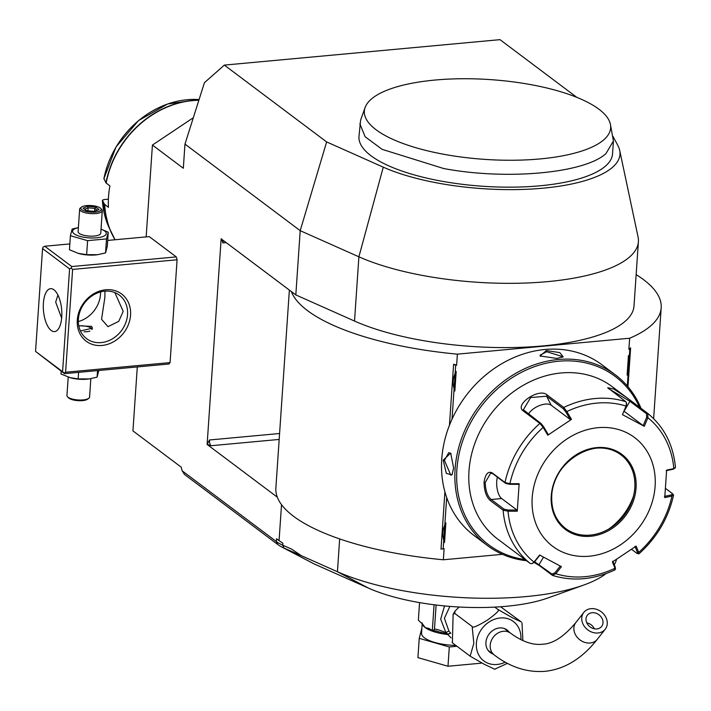 <?xml version="1.0" encoding="UTF-8"?>
<svg xmlns="http://www.w3.org/2000/svg" width="711" height="711" viewBox="0 0 711 711"><rect width="100%" height="100%" fill="white"/><g stroke="black" fill="none" stroke-linecap="round" stroke-linejoin="round"><path stroke-width="1.07" d="M103.939 178.568L105.983 182.896L109.903 185.9A90.777 76.859 -53.1 0 0 108.525 196.663A90.777 76.859 -53.1 0 0 108.436 207.319L104.526 204.315L102.375 200.218L108.676 226.738A87.577 74.148 126.9 0 1 102.411 200.333L103.69 199.613L108.392 199.178M606.083 573.599A158.855 51.459 -176.1 0 1 583.98 584.966A158.855 51.459 -176.1 0 1 337.432 571.742L301.34 555.673L291.697 549.168L282.729 545.177A45.388 14.7 3.9 0 1 276.339 541.551L182.114 470.78L181.207 467.154L132.939 430.893L137.294 366.929M146.164 236.879L152.421 145.062L183.322 168.267L184.967 144.102L204.421 82.707L224.347 65.101L326.642 141.933L383.273 167.156A134.53 43.575 3.9 0 0 536.307 188.735A134.53 43.575 3.9 0 0 619.681 150.323A134.53 43.575 3.9 0 0 617.877 145.497L612.971 136.37M193.33 117.715L152.421 145.062M576.817 97.354L500.002 39.656L224.347 65.101M207.47 444.419L211.096 445.717A4.542 1.92 84.7 0 1 209.461 439.985L207.114 444.455L221.139 238.825L295.82 294.923L300.202 230.666L326.642 141.933M295.82 294.923L354.522 321.061L358.895 256.804L300.202 230.666L184.967 144.102M182.114 470.78L184.505 474.45L277.894 544.599L276.339 541.551L276.526 538.742L279.067 540.653L281.529 504.659M207.114 444.455L277.308 497.176A186.086 60.275 -176.1 0 0 443.353 559.779L502.446 554.322M42.562 248.574L35.55 351.394L62.586 371.693L69.589 268.882L42.562 248.574L43.175 247.046L44.757 246.246L71.784 266.545L176.257 256.902L149.23 236.603L107.69 240.434M176.257 256.902L177.083 259.773L170.071 362.592L168.96 364.005L64.488 373.648L64.017 373.035L65.599 372.235L72.611 269.416L177.083 259.773M354.522 321.061A158.855 51.459 3.9 0 0 528.415 346.977A158.855 51.459 3.9 0 0 634.016 305.943L638.398 241.687A158.855 51.459 3.9 0 0 638.051 236.932L619.681 150.323M383.273 167.156L358.895 256.804A158.855 51.459 3.9 0 0 532.797 282.711A158.855 51.459 3.9 0 0 638.398 241.687M365.134 107.477L360.637 119.972L358.966 136.556A127.082 41.167 3.9 0 0 442.873 181.403A127.082 41.167 3.9 0 0 612.544 153.843L613.424 140.991L610.385 124.194A123.43 39.985 3.9 0 0 536.654 85.755A123.43 39.985 3.9 0 0 365.134 107.477A123.43 39.985 3.9 0 0 463.439 157.318A123.43 39.985 3.9 0 0 605.914 137.765A123.43 39.985 3.9 0 0 610.385 124.194M583.98 584.966L548.305 597.835A115.733 37.487 -176.1 0 1 368.671 588.201L313.835 563.779A2.266 0.738 -176.1 0 1 313.711 563.716A2.266 0.738 -176.1 0 1 313.595 563.654M277.894 544.599A43.424 14.069 3.9 0 0 281.645 546.928A43.424 14.069 3.9 0 0 284.009 548.065L301.34 555.673M313.835 563.779L284.009 548.065L282.729 545.177L282.862 543.213L279.067 540.653M616.517 559.344A158.855 51.459 -176.1 0 1 614.277 564.783M636.158 274.624A186.086 60.275 -176.1 0 1 661.186 307.801A186.086 60.275 -176.1 0 1 629.635 338.24L457.377 354.149A186.086 60.275 -176.1 0 1 291.323 291.546M457.377 354.149L456.622 365.205L453.609 364.21L449.45 425.267M444.908 491.852L441.007 549.132L444.108 548.714L443.353 559.779M289.368 290.07L275.859 488.119A186.086 60.275 3.9 0 0 277.308 497.176M630.63 347.866L628.88 349.305L629.813 349.217L630.63 347.866L627.973 386.757M629.635 338.24L628.88 349.305M221.485 238.789L222.89 242.913A4.542 1.92 84.7 0 1 223.485 240.585M444.108 548.714L443.175 548.803L444.828 524.602A18.379 15.562 -53.1 0 1 445.868 522.914L444.535 542.475A18.379 15.562 -53.1 0 1 443.717 540.947M444.828 524.602L446.677 497.522M452.018 419.197L455.156 373.142A18.379 15.562 -53.1 0 1 456.195 371.453L454.862 391.014A18.379 15.562 -53.1 0 1 454.036 389.486M455.156 373.142L455.689 365.294L456.622 365.205M629.813 349.217L628.16 373.417A18.379 15.562 -53.1 0 1 627.12 375.106L628.453 355.544A18.379 15.562 -53.1 0 1 629.279 357.073M628.453 355.544L627.12 375.106M628.16 373.417L627.306 385.975M443.175 548.803L441.007 549.132M455.689 365.294L453.609 364.21M456.195 371.453C452.658 377.674 452.214 384.198 454.862 391.014M445.868 522.914C442.331 529.144 441.887 535.659 444.535 542.475M641.038 408.363A106.659 90.306 126.9 0 0 615.424 374.901L602.101 364.894A106.659 90.306 126.9 0 0 544.902 349.501A106.659 90.306 126.9 0 0 449.076 426.227A106.659 90.306 126.9 0 0 473.988 535.454L487.311 545.461A106.659 90.306 126.9 0 0 527.073 560.783M546.35 350.585L559.779 352.603L563.192 356.824L556.784 358.415L540.076 355.971L546.35 350.585L546.679 351.732L562.792 356.664L562.588 357.18M615.424 374.901A106.659 90.306 126.9 0 0 558.224 359.508A106.659 90.306 126.9 0 0 462.399 436.234A106.659 90.306 126.9 0 0 487.311 545.461M540.573 356.362L540.147 355.127L546.679 351.732M443.211 460.15L450.676 453.111L453.636 467.98L451.965 474.904L446.321 473.41L443.211 460.15L444.419 460.364L448.757 452.64L451.014 453.565M639.509 407.216A105.299 89.151 126.9 0 0 558.722 361.224A105.299 89.151 126.9 0 0 458.168 458.675A105.299 89.151 126.9 0 0 525.056 559.584M626.382 397.325L647.81 413.455L647.881 417.721L644.299 426.307L622.463 414.655L626.053 406.079L626.48 402.906L625.831 401.724L607.718 387.699L613.753 389.041L626.382 397.325L612.278 386.722A95.31 80.698 126.9 0 0 522.478 385.762A95.31 80.698 126.9 0 0 468.993 470.878A95.31 80.698 126.9 0 0 497.789 539.142L530.317 563.539L532.059 563.601L534.432 561.974L539.925 555.104M490.314 500.58C486.297 497.007 484.209 490.874 484.058 482.191C485.355 474.015 488.075 470.913 492.208 472.895L504.997 482.502L509.911 483.72L509.689 484.315L518.683 484.324L519.146 483.729L517.27 511.218L508.045 511.209L503.112 510.187L490.314 500.58L491.194 499.513C487.399 496.162 485.426 490.457 485.266 482.405L490.688 473.117L492.945 473.81L505.743 483.418L509.689 484.315M517.27 511.218L516.933 510.027L507.938 510.018L508.045 511.209A91.95 77.855 -53.1 0 0 533.979 562.072L539.613 555.024L561.441 566.676L555.806 573.715L552.305 575.27L539.516 565.654L534.059 562.401M665.523 488.421L672.393 493.576L673.557 495.22C668.367 518.159 656.84 537.694 638.985 553.825L637.056 553.451L631.546 549.319M672.393 493.576L671.424 494.927L671.948 496.074L673.397 494.732M614.393 569.538L614.997 568.249L612.42 561.966L636.132 546.119L638.7 552.403L638.256 553.576M608.332 388.508L629.919 401.297L646.575 413.802L646.681 417.268L647.881 417.721A91.95 77.855 -53.1 0 1 673.824 468.593L666.634 470.113L664.758 497.602L671.948 496.074A91.95 77.855 -53.1 0 1 638.7 552.403L637.465 552.456L637.056 553.451M614.891 568.267L615.299 567.28L614.997 568.249A91.95 77.855 -53.1 0 1 555.806 573.715L554.847 572.862L551.976 574.079L552.678 575.457C573.057 581.66 593.863 579.776 615.104 569.795L615.539 568.338M551.976 574.079L534.628 561.726M532.512 563.361L534.432 561.974M507.938 510.018L503.983 509.12L491.194 499.513L501.655 498.544A13.616 5.75 84.7 0 1 497.398 477.152M622.463 414.655L626.053 406.079A91.95 77.855 -53.1 0 0 566.863 411.545L571.484 419.366L547.781 435.212L543.16 427.391L539.871 423.418L523.216 410.905C513.929 404.559 539.48 387.451 547.088 394.952L563.743 407.456L566.863 411.545L565.814 411.962L570.32 419.579L551.176 405.199A13.616 6.692 153 0 0 539.489 405.554A13.616 6.692 153 0 0 528.504 414.095M519.146 483.729L509.911 483.72A91.95 77.855 -53.1 0 1 543.16 427.391L543.648 426.778L541.08 423.543L523.358 409.758L530.646 397.556L546.59 396.214L563.245 408.727L565.814 411.962M626.275 406.381L626.551 403.43M646.575 413.802L647.845 413.473C664.127 426.858 673.326 444.837 675.45 467.429L673.175 469.224L675.174 467.989M671.424 494.927L664.421 496.411M532.201 497.611A68.078 57.644 126.9 0 0 589.268 556.206A68.078 57.644 126.9 0 0 655.107 486.271A68.078 57.644 126.9 0 0 598.031 427.684A68.078 57.644 126.9 0 0 532.201 497.611M634.959 546.332L637.465 552.456M615.299 567.28L612.793 561.148M560.339 565.992L554.847 572.862M516.933 510.027L501.655 498.544M571.484 419.366L570.32 419.579M543.648 426.778L548.154 434.394L547.781 435.212M646.681 417.268L643.188 425.622L624.187 411.358M644.299 426.307L643.188 425.622M666.18 470.709L673.175 469.224M565.574 528.469A46.064 39.007 126.9 0 0 590.254 535.099A46.064 39.007 126.9 0 0 610.945 527.686A46.064 39.007 126.9 0 0 632.799 498.589A46.064 39.007 126.9 0 0 634.807 487.782A46.064 39.007 126.9 0 0 620.907 454.8A46.064 39.007 126.9 0 0 577.536 454.356A46.064 39.007 126.9 0 0 551.683 495.487M608.892 528.957A58.32 49.379 126.9 0 0 633.448 496.26M452.249 474.379L450.845 475.232L444.419 460.364M459.137 607.016L455.031 611.078L454.782 613.433L472.157 626.489C472.38 628.302 477.543 626.115 487.648 619.93C496.927 613.158 500.295 609.638 497.753 609.38L512.658 617.903L521.323 621.947L500.58 606.759M454.782 613.433L453.12 614.313L452.383 642.708M494.749 607.114L497.753 609.38M521.99 622.845L522.861 640.575M507.423 663.345L495.007 669.042M493.71 668.74L484.155 664.225L470.14 656.164L473.828 643.322L472.157 626.489M452.756 643.117L470.14 656.164M492.847 653.924A14.069 11.909 -53.1 0 1 490.181 652.485A14.069 11.909 -53.1 0 1 485.924 642.406A14.069 11.909 -53.1 0 1 493.825 629.839A14.069 11.909 -53.1 0 1 507.076 629.982A14.069 11.909 -53.1 0 1 509.209 632.15M597.978 632.986A13.616 11.269 38.1 0 0 605.212 629.226A13.616 11.269 38.1 0 0 604.785 615.477A13.616 11.269 38.1 0 0 591.028 608.66A13.616 11.269 38.1 0 0 583.793 612.42A13.616 11.269 38.1 0 0 584.22 626.169A13.616 11.269 38.1 0 0 597.978 632.986M592.183 612.713A9.074 7.51 -141.9 0 1 601.355 617.264A9.074 7.51 -141.9 0 1 601.648 626.427A9.074 7.51 -141.9 0 1 596.822 628.933A9.074 7.51 -141.9 0 1 587.65 624.382A9.074 7.51 -141.9 0 1 587.366 615.219A9.074 7.51 -141.9 0 1 592.183 612.713M449.867 606.394L444.411 618.303L448.979 631.261L450.827 633.359M444.526 605.923L440.687 619.139L445.895 632.683L448.117 634.15L450.498 633.03L447.832 634.567L451.058 637.909M455.884 645.455A30.866 9.998 -176.1 0 1 424.485 637.865A30.866 9.998 -176.1 0 1 421.552 633.19L422.254 622.907M421.907 628.08L419.232 638.345L449.308 646.974L456.96 646.263M449.308 646.974L447.992 666.251L417.917 657.631L419.232 638.345M447.992 666.251L481.107 663.194L481.151 662.608M481.107 663.194L481.249 662.661M448.312 634.354A2.266 0.995 -128.1 0 0 448.117 634.15L447.832 634.567A30.866 9.998 -176.1 0 1 425.187 627.582L429.08 628.497L432.172 630.453L434.092 629.875L434.474 629.119C436.625 629.146 440.429 630.337 445.895 632.683A4.542 0.942 142.1 0 1 448.979 631.261M422.298 623.698A30.866 9.998 -176.1 0 0 425.187 627.582L422.885 624.436L418.361 620.196L419.561 602.599M434.074 604.759L432.324 630.444M447.85 634.114L434.128 630.621L434.092 629.875M437.292 631.172L432.172 630.453M436.119 605.008L434.474 629.119M359.846 123.705L365.107 136.734L382.109 149.337L443.744 168.551C506.916 180.398 584.726 173.217 605.985 153.576L613.424 140.991M44.757 246.246L69.847 243.926M78.681 253.471A16.877 5.466 3.9 0 0 79.01 253.569A16.877 5.466 3.9 0 0 96.892 254.787A16.877 5.466 3.9 0 0 97.238 254.742M71.784 266.545L71.171 268.074L72.611 269.416M65.599 372.235L170.071 362.592M77.295 320.066A29.498 24.974 -53.1 0 1 105.823 289.759A29.498 24.974 -53.1 0 1 130.557 315.151A29.498 24.974 -53.1 0 1 102.029 345.457A29.498 24.974 -53.1 0 1 77.295 320.066M35.55 351.394L64.488 373.648M69.589 268.882L71.171 268.074M43.398 303.25A21.561 9.101 84.7 0 1 50.588 288.666A21.561 9.101 84.7 0 1 61.741 317.026A21.561 9.101 84.7 0 1 54.551 331.602A21.561 9.101 84.7 0 1 43.398 303.25M62.586 371.693L64.017 373.035M57.911 295.012L55.689 302.113L61.653 318.181M78.326 321.541A27.231 23.054 126.9 0 0 100.509 294.31A27.231 23.054 126.9 0 0 100.562 291.928M114.853 292.594L123.199 311.356L118.764 321.336L107.974 326.669L101.549 319.266L104.855 297.571L104.961 291.155M78.379 319.15A27.231 23.054 -53.1 0 1 93.656 294.834A27.231 23.054 -53.1 0 1 119.315 295.109A27.231 23.054 -53.1 0 1 127.545 314.618A27.231 23.054 -53.1 0 1 112.258 338.934A27.231 23.054 -53.1 0 1 86.609 338.658A27.231 23.054 -53.1 0 1 78.379 319.15M78.77 325.771L91.577 326.393L92.466 328.162L80.45 330.979M91.906 329.557A9.074 2.942 3.9 0 0 91.443 328.384A9.074 2.942 3.9 0 0 91.061 328.055A9.074 2.942 3.9 0 0 78.805 325.931M91.621 328.589A9.527 3.084 -176.1 0 1 91.843 328.793A9.527 3.084 -176.1 0 1 92.146 329.175M84.094 331.806A9.074 2.942 3.9 0 0 89.915 331.086M70.211 377.71A16.877 5.466 3.9 0 0 70.54 377.808L60.977 373.977L61.173 371.16M70.54 377.808A16.877 5.466 3.9 0 0 88.422 379.025A16.877 5.466 3.9 0 0 88.768 378.972M69.874 377.621L78.166 378.91L89.159 378.927L97.087 377.159L98.829 370.475M78.166 378.91L78.61 372.342M97.087 377.159L97.54 370.6M90.839 378.67L89.586 397.058A11.349 3.679 -176.1 0 1 88.813 398.267A11.349 3.679 -176.1 0 1 78.654 399.991A11.349 3.679 -176.1 0 1 68.025 397.227A11.349 3.679 3.9 0 1 67.545 396.809L68.54 397.831A10.212 3.306 3.9 0 0 68.976 398.204A10.212 3.306 -176.1 0 0 78.539 400.684A10.212 3.306 -176.1 0 0 87.684 399.138L88.813 398.267M68.203 377.114L66.941 395.512A11.349 3.679 3.9 0 0 67.545 396.809M78.397 227.547L72.149 229.049L70.407 235.723L69.447 249.748L78.343 253.383L86.635 254.671L97.629 254.689L105.557 252.929L107.299 246.255L108.25 232.23L101.033 229.093M105.557 252.929L106.517 238.905L108.25 232.23M86.635 254.671L87.595 240.656L106.517 238.905M70.407 235.723L87.595 240.656M78.388 227.609A16.877 5.466 3.9 0 0 74.202 233.83A16.877 5.466 3.9 0 0 96.616 237.812A16.877 5.466 3.9 0 0 104.668 231.013A16.877 5.466 3.9 0 0 101.033 229.155M102.286 210.696A11.349 3.679 3.9 0 1 93.319 213.673A11.349 3.679 3.9 0 1 80.725 210.874A11.349 3.679 -176.1 0 1 79.65 209.158L78.112 231.644A11.349 3.679 3.9 0 0 79.197 233.368A11.349 3.679 3.9 0 0 91.79 236.168A11.349 3.679 3.9 0 0 100.758 233.19L102.286 210.696A11.349 3.679 3.9 0 0 101.691 209.398L100.695 208.376A10.212 3.306 3.9 0 0 100.26 208.003A10.212 3.306 -176.1 0 0 90.688 205.523A10.212 3.306 -176.1 0 0 81.543 207.079A10.212 3.306 -176.1 0 0 81.827 209.709A10.212 3.306 3.9 0 0 94.856 212.162A10.212 3.306 3.9 0 0 100.695 208.376M79.65 209.158A11.349 3.679 -176.1 0 1 80.423 207.95L81.543 207.079M83.036 208.154L86.458 210.723L94.465 211.434L99.051 209.558L95.621 206.99L87.622 206.288L83.036 208.154L86.911 210.758M86.458 210.723L87.151 211.514L86.706 210.687L94.279 211.354M87.622 206.288L88.111 207.808L84.787 209.167M95.621 206.99L94.785 208.394L88.111 207.808L87.906 210.785M99.051 209.558L94.154 211.371M94.465 211.434L93.825 212.1M94.599 211.194L94.785 208.394L97.123 210.154M198.849 100.287A90.777 76.859 126.9 0 0 106.17 183.091M105.983 182.896A90.697 76.788 -53.1 0 1 198.893 100.171M103.842 178.737L116.053 146.901L138.485 120.621L167.663 103.975L199.08 99.576A87.577 74.148 126.9 0 0 103.868 178.914M108.676 226.738L115.04 239.758A90.697 76.788 -53.1 0 1 111.032 232.044A90.697 76.788 -53.1 0 1 104.526 204.315M104.704 204.51A90.777 76.859 126.9 0 0 115.093 239.749M368.671 588.201L337.432 571.742L339.662 538.92M209.461 439.985L279.583 433.506M222.89 242.913L226.187 242.611M211.096 445.717L279.183 439.434M530.317 563.539A95.31 80.698 -53.1 0 1 503.112 510.187L503.983 509.12M539.516 565.654L539.178 564.472L543.515 557.131M484.058 482.191L485.266 482.405M492.208 472.895L492.945 473.81M505.743 483.418L504.997 482.502A95.31 80.698 -53.1 0 1 539.871 423.418L541.08 423.543M563.245 408.727L563.743 407.456A95.31 80.698 -53.1 0 1 625.831 401.724M547.088 394.952L546.59 396.214L551.176 405.199M631.155 400.942L629.919 401.297L624.702 410.14M523.216 410.905L524.425 411.029M551.247 495.86A46.979 39.772 126.9 0 0 590.628 536.281A46.979 39.772 126.9 0 0 636.061 488.03A46.979 39.772 126.9 0 0 596.671 447.601A46.979 39.772 126.9 0 0 551.247 495.86M634.852 487.817A46.064 39.007 126.9 0 0 620.934 454.818C597.453 434.75 552.447 461.075 551.772 495.629C551.123 509.725 555.735 520.674 565.601 528.486A46.064 39.007 126.9 0 0 608.998 528.948A46.064 39.007 126.9 0 0 634.852 487.817M551.665 495.754A46.064 39.007 126.9 0 0 565.601 528.486M520.834 639.616A24.636 20.859 126.9 0 0 500.215 617.975A24.636 20.859 126.9 0 0 476.388 643.286A24.636 20.859 126.9 0 0 497.042 664.483A24.636 20.859 126.9 0 0 505.219 662.154M504.401 628.542L510.667 633.243A13.616 11.527 126.9 0 0 503.37 631.279A13.616 11.527 126.9 0 0 491.132 641.073A13.616 11.527 126.9 0 0 494.314 655.018C510.294 667.194 527.153 672.642 544.875 671.344C564.614 669.309 582.113 658.608 597.356 639.242L605.212 629.226M510.667 633.243C522.158 641.651 532.735 645.312 542.377 644.228C552.847 643.935 564.036 636.674 575.928 622.436A13.616 11.269 38.1 0 0 576.363 636.185A13.616 11.269 38.1 0 0 590.121 643.002A13.616 11.269 38.1 0 0 597.356 639.242M586.779 622.854A9.074 7.51 -141.9 0 1 594.369 628.808M313.711 563.716L281.645 546.928M653.631 418.637L661.186 307.801M532.059 563.601L532.894 563.245M626.48 402.906L626.667 403.821M455.031 611.078L453.12 614.313M452.089 642.211L452.374 642.762M495.576 669.007L494.065 669.149M488.048 650.316L494.314 655.018M575.928 622.436L583.793 612.42M88.422 379.025L89.159 378.927M79.01 253.569L78.343 253.383M96.892 254.787L97.629 254.689"/></g></svg>
